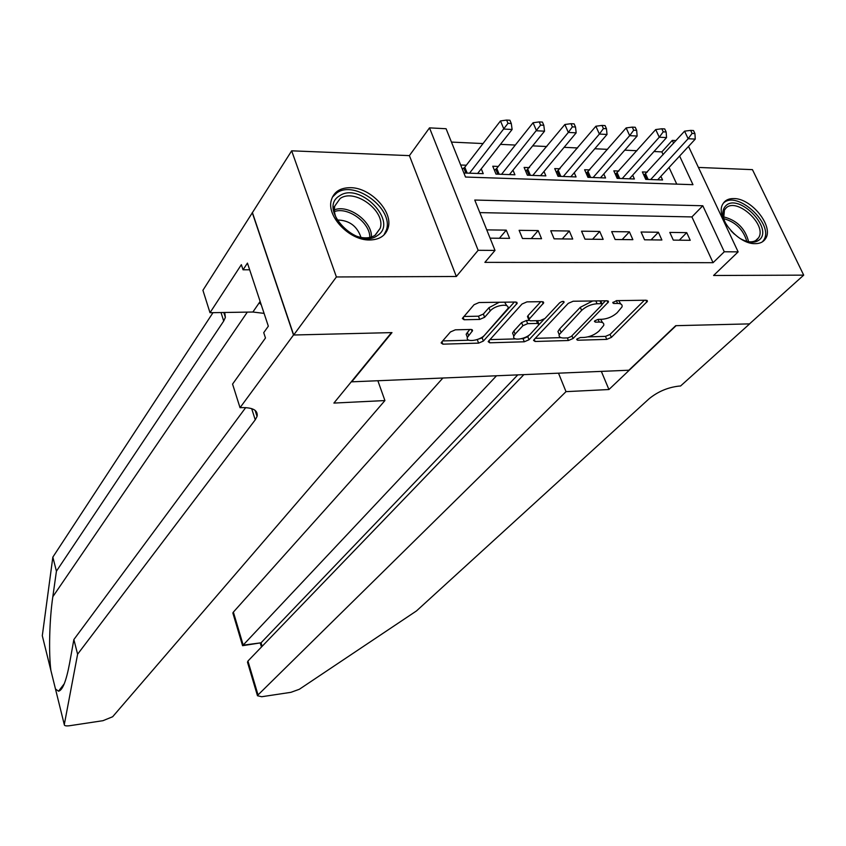 <?xml version="1.0" encoding="UTF-8"?>
<svg xmlns="http://www.w3.org/2000/svg" width="846" height="846" viewBox="0 0 846 846"><rect width="100%" height="100%" fill="white"/><g stroke="black" fill="none" stroke-linecap="round" stroke-linejoin="round"><path stroke-width="1.27" d="M577.035 338.95L576.665 339.521L577.659 340.229L606.751 339.383L611.362 337.406L647.444 301.282L646.101 300.224L616.501 300.637L612.716 302.731L613.699 303.492L617.569 303.439C621.059 303.492 622.55 304.634 622.032 306.876L617.146 312.756C612.79 316.626 607.724 318.805 601.961 319.291L598.122 319.376L594.801 320.803L594.41 321.406L595.404 322.146L599.232 322.062C602.733 322.093 604.234 323.193 603.737 325.382L599.031 331.029C594.791 334.783 589.821 336.92 584.11 337.438L580.303 337.543L577.035 338.95M369.649 239.978C379.336 239.767 385.459 235.833 388.028 228.187C393.644 212.092 370.76 187.526 350.413 187.685C340.145 187.706 333.768 191.905 331.294 200.259C326.387 216.417 349.684 240.592 369.649 239.978M755.245 243.659C760.025 243.637 763.462 241.967 765.567 238.635C774.101 226.559 751.428 198.154 733.757 198.567C728.66 198.482 725.033 200.269 722.896 203.918C714.754 216.058 737.754 244.462 755.245 243.659M455.338 329.824L450.453 331.949L441.538 342.239L441.126 342.947L442.87 344.163L478.625 343.127L483.394 341.054L517.192 303.291L515.552 302.033L479.048 302.53L474.046 304.729L462.35 318.456L464.094 319.746L479.703 319.428L484.621 317.282L490.236 310.937C495.09 304.983 510.053 302.953 507.917 308.504L484.737 335.005C480.031 340.705 465.374 342.746 467.383 337.395L472.565 330.67L470.873 329.454L455.338 329.824M293.689 335.005L252.425 212.621L291.669 150.821L336.401 276.959L293.689 335.005L391.973 332.605L351.725 381.832L628.864 370.231L675.7 325.678L749.514 323.881L803.7 275.14L713.59 275.489L738.146 251.865L724.282 251.78L713.062 262.694L484.885 262.366L495.005 250.405L478.149 250.3L429.504 127.873L446.085 128.729L465.512 177.036L692.969 184.682L679.613 156.045M336.401 276.959L456.343 276.494L478.149 250.3M534.059 339.606L533.551 340.388L535.084 341.477L568.427 340.504L573.08 338.495L608.528 301.874L607.1 300.764L573.133 301.239L568.248 303.354L534.059 339.606M524.298 341.784L489.781 342.799L488.153 341.647L522.003 304.031L526.952 301.874L542.127 301.662L543.703 302.879L528.729 319.64L530.305 320.814L540.139 320.602L544.961 318.508L559.597 302.868C562.019 301.197 563.521 300.975 564.102 302.202L529.014 339.754L524.298 341.784L523.061 338.686L521.295 338.738M803.7 275.14L752.443 169.644L698.426 167.434M466.315 165.224L460.679 165.012M498.305 166.44L492.763 166.228L495.999 174.117L514.918 174.784L513.004 170.173M529.522 167.635L524.108 167.423L527.386 175.217L545.86 175.873L543.989 171.484M560.01 168.798L554.722 168.597L558.022 176.296L576.063 176.93L574.254 172.753M589.778 169.93L584.618 169.729L587.949 177.343L605.567 177.967L603.801 173.98M618.87 171.04L613.826 170.85L617.178 178.379L634.394 178.982L632.681 175.164M673.3 240.105L690.23 240.296L686.719 232.639L669.799 232.407L673.3 240.105M644.557 239.799L661.879 239.989L658.389 232.248L641.078 232.005L644.557 239.799M615.127 239.492L632.871 239.682L629.403 231.846L611.679 231.603L615.127 239.492M584.988 239.164L603.156 239.365L599.719 231.434L581.562 231.18L584.988 239.164M554.119 238.836L572.731 239.037L569.316 231.011L550.725 230.757L554.119 238.836M522.479 238.498L541.556 238.709L538.172 230.588L519.116 230.324L522.479 238.498M713.062 262.694L691.912 216.925L479.809 212.61M490.088 238.16L509.599 238.361L506.257 230.144L486.757 229.879M663.158 154.691L661.858 151.889L653.99 151.519M636.911 150.725L624.739 150.154M607.587 149.351L594.791 148.759M577.575 147.955L564.102 147.331M546.823 146.527L532.663 145.861M515.32 145.057L500.441 144.359M483.034 143.556L451.457 142.086M676.758 184.142L669.059 167.476M647.296 172.119L642.368 171.939L645.741 179.384L662.566 179.965L660.895 176.317M481.258 168.819L483.235 173.663L463.883 172.986M456.343 276.494L409.411 155.632L291.669 150.821M409.411 155.632L429.504 127.873M661.858 151.889L672.295 140.373L676.007 140.573M724.282 251.78L702.804 205.758L474.765 200.047L495.005 250.405M688.517 146.39L738.146 251.865M673.617 143.196L672.295 140.373M691.912 216.925L702.804 205.758M686.719 232.639L679.296 240.179M658.389 232.248L651.06 239.873M629.403 231.846L622.159 239.566M599.719 231.434L592.57 239.249M569.316 231.011L562.273 238.921M538.172 230.588L531.235 238.593M506.257 230.144L499.426 238.255M602.574 322.643L600.628 319.323M620.795 304.01L618.627 300.605M587.949 336.877L605.482 336.38L610.082 334.413L644.366 300.256M602.215 304.19L605.525 300.785M535.243 338.347L560.919 337.628M567.973 337.892L571.251 336.486L601.781 305.078L602.183 304.454L601.178 303.682L597.054 303.746C591.111 304.232 585.971 306.453 581.604 310.429L559.195 334.614C558.709 336.867 560.274 337.998 563.901 338.009L567.973 337.892M601.908 303.809L600.787 300.848M592.708 300.965L580.293 307.31L581.604 310.429M559.269 334.403L557.937 331.537L559.618 328.935L580.293 307.31M515.489 338.908L489.771 339.627M540.816 301.684L527.957 315.674L527.83 317.43M544.031 319.28L539.029 324.621M529.363 334.953L527.777 336.655L529.014 339.754M515.129 334.117L513.829 336.19C511.893 341.308 525.958 339.225 530.738 333.705L539.039 324.568L537.496 323.436L527.671 323.648L522.86 325.742L515.129 334.117L513.882 330.987L512.581 333.06L513.543 335.481M538.669 323.648L537.591 320.655M513.882 330.987L521.591 322.59L526.402 320.507L528.919 320.454M523.061 338.686L527.777 336.655M467.129 336.74L466.157 334.212L469.773 329.475M506.839 305.797L504.597 302.181M499.235 302.255L488.956 307.701L490.236 310.937M463.862 316.489L478.445 316.203L483.352 314.056L488.956 307.701M475.674 340.018L482.167 337.892L514.357 302.043M442.67 340.938L468.959 340.208M657.68 179.796L695.253 139.104L688.136 138.723L684.573 131.162L643.901 175.312M692.091 133.414L694.936 133.573L693.509 130.548L690.653 130.39L692.091 133.414L688.136 138.723L650.669 179.553M694.936 133.573L695.253 139.104M684.573 131.162L690.653 130.39M726.534 225.068C721.828 216.523 721.627 210.041 725.942 205.631C738.759 192.994 773.477 228.177 759.507 239.725C754.907 243.426 748.477 243.035 740.218 238.572M757.181 239.503L758.566 237.789C767.438 225.089 736.929 197.065 726.122 207.957L724.44 210.03L723.637 218.606C735.629 221.99 743.359 229.615 746.828 241.448C751.237 242.347 754.695 241.702 757.181 239.503M734.37 234.152L731.007 230.821M762.426 241.829L763.684 240.19C774.725 224.465 736.929 189.663 723.457 203.114M339.563 195.838C359.687 181.319 398.931 222.075 377.57 235.431C357.625 250.902 317.165 208.645 339.563 195.838M354.432 235.431C362.765 238.762 369.713 238.688 375.264 235.177L380.15 228.367C386.241 211.426 354.58 187.791 340.103 198.556L334.783 206.064C333.461 212.399 335.587 218.945 341.171 225.702M361.009 237.451C357.128 226.009 349.197 220.193 337.216 220.002M383.904 235.019L386.389 230.038C394.025 209.047 354.812 179.627 336.761 192.92L332.372 197.171M260.06 301.208L259.553 303.048L261.266 304.846M260.304 301.948L259.553 303.048M442.892 378.014L233.369 612.113L243.214 645.16L261.054 642.801L262.123 646.333M496.517 375.772L242.591 645.688L261.054 642.801L517.784 374.884M608.93 389.53L566.006 391.645L258.03 694.926L257.48 695.74L261.7 696.734L290.929 692.324L299.315 689.289L416.496 610.918L649.22 398.656C658.04 391.508 668.044 387.32 679.222 386.072L680.554 386.009L749.641 323.881L676.102 325.678L608.93 389.53L601.347 371.383M566.006 391.645L558.508 373.181M523.875 374.63L247.941 661.043L258.03 694.926M234.014 614.281L232.851 613.001L233.369 612.113M249.443 666.077L247.497 662.207L247.941 661.043M260.304 643.351L261.488 646.979M242.929 644.218L242.58 645.688L232.851 613.001M50.876 670.413L42.3 635.737L52.843 557.123L56.428 571.187L52.822 596.726C49.354 620.012 48.656 653.398 50.876 670.413L55.476 688.993L58.533 691.203C62.583 690.294 66.274 680.956 69.605 663.201L73.866 639.544L245.7 407.603M384.919 400.56L112.655 716.742L102.979 720.686L69.71 725.709C66.104 726.175 64.296 725.805 64.285 724.61L77.61 654.212L255.238 419.828L257.047 416.433C258.157 410.426 253.102 407.476 241.893 407.603L240.031 407.698L293.509 335.005L391.476 332.615L333.895 403.077L384.919 400.56L377.866 380.742M240.031 407.698L232.565 384.095L265.475 337.988L263.73 332.668L268.33 326.186L247.444 263.095L243.035 269.8L241.353 264.682L210.009 312.713L202.924 290.294L252.425 212.621M252.245 212.61L293.509 335.005M73.866 639.544L77.61 654.212M52.843 557.123L213.002 312.66M224.719 312.47L225.374 317.409L223.714 321.036L56.428 571.187M210.009 312.713L252.88 312.026L264.089 313.38M243.035 269.8L249.665 269.789M629.403 178.802L666.542 137.591L659.256 137.211L655.713 129.554L615.391 174.35M663.232 131.839L666.151 131.997L664.723 128.93L661.815 128.772L663.232 131.839L659.256 137.211L622.222 178.548M666.151 131.997L666.542 137.591M655.713 129.554L661.815 128.772M600.459 177.787L637.133 136.047L629.678 135.656L626.156 127.915L586.204 173.367M633.686 130.21L636.668 130.379L635.251 127.281L632.269 127.112L633.686 130.21L629.678 135.656L593.109 177.533M636.668 130.379L637.133 136.047M626.156 127.915L632.269 127.112M570.828 176.751L607.026 134.461L599.38 134.059L595.88 126.234L556.34 172.362M603.41 128.56L606.466 128.719L605.07 125.589L602.003 125.42L603.41 128.56L599.38 134.059L563.309 176.486M606.466 128.719L607.026 134.461M595.88 126.234L602.003 125.42M540.499 175.682L576.168 132.843L568.332 132.431L564.864 124.51L525.757 171.347M572.393 126.858L575.523 127.027L574.127 123.865L570.997 123.685L572.393 126.858L568.332 132.431L532.8 175.408M575.523 127.027L576.168 132.843M564.864 124.51L570.997 123.685M509.429 174.583L544.538 131.183L536.512 130.76L533.075 122.744L496.75 168.386L494.434 170.3M540.594 125.113L543.809 125.293L542.423 122.088L539.209 121.909L540.594 125.113L501.551 174.308M543.809 125.293L544.538 131.183M533.075 122.744L539.209 121.909M477.609 173.472L512.116 129.48L503.878 129.047L500.483 120.936L464.803 167.191L462.371 169.221M507.991 123.326L511.291 123.505L509.916 120.259L506.627 120.079L507.991 123.326L469.53 173.187M511.291 123.505L512.116 129.48M500.483 120.936L506.627 120.079M577.099 338.886L577.659 340.229M613.107 302.117L613.699 303.492M594.833 320.782L595.404 322.146M598.101 319.376L599.232 322.062M616.364 300.637L617.569 303.439M645.942 300.235L646.809 302.212M610.082 334.413L611.362 337.406M605.482 336.38L606.751 339.383M607.079 300.764L607.936 302.773M571.949 335.756L573.08 338.495M567.349 337.914L568.427 340.504M534.249 339.405L535.084 341.477M599.983 300.869L601.178 303.682M595.859 300.922L597.054 303.746M559.618 328.935L560.887 332.013M488.914 340.568L489.781 342.799M542.339 301.662L543.174 303.725M527.957 315.674L529.236 318.826M563.119 301.377L563.722 302.805M536.385 320.676L537.496 323.436M526.402 320.507L527.671 323.648M521.591 322.59L522.86 325.742M471.359 329.464L472.121 331.421M467.341 332.245L468.568 335.428M483.352 314.056L484.621 317.282M478.445 316.203L479.703 319.428M463.153 317.303L464.094 319.746M515.859 302.033L516.695 304.105M482.167 337.892L483.394 341.054M477.398 339.965L478.625 343.127M441.961 341.752L442.87 344.163M645.635 173.948L648.142 179.458M644.652 174.794L646.756 179.415M723.341 216.809C736.813 220.15 745.241 228.462 748.615 241.745M334.36 209.85C348.584 204.098 372.452 221.652 371.415 237.039M369.797 237.472C370.294 222.858 348.108 206.551 334.456 211.542M52.822 596.726L247.328 312.111M256.814 415.703L257.311 415.058M251.664 408.607L255.238 419.828M223.714 321.036L221.007 312.534M55.476 688.993L64.285 724.61M259.881 301.842L252.88 312.026M617.231 172.891L619.716 178.464M616.258 173.737L618.341 178.411M588.16 171.801L590.635 177.438M587.198 172.669L589.26 177.396M558.413 170.691L560.856 176.391M557.451 171.558L559.502 176.349M527.946 169.549L530.379 175.323M526.995 170.437L529.025 175.281M496.75 168.386L499.161 174.223M495.809 169.285L497.818 174.181M464.803 167.191L467.182 173.102M463.862 168.1L465.85 173.06M765.567 238.635L763.24 240.846M647.053 300.393L647.444 301.282M608.126 300.954L608.528 301.874M557.937 331.537L559.195 334.614M543.301 301.885L543.703 302.879M527.449 316.478L528.729 319.64M563.817 301.525L564.102 302.202M512.581 333.06L513.829 336.19M472.195 329.707L472.565 330.67M466.157 334.212L467.383 337.395M516.79 302.265L517.192 303.291M755.584 240.645L758.566 237.789M722.939 211.542L724.44 210.03M374.937 235.4L380.15 228.367M333.345 208.127L334.783 206.064M257.48 695.74L247.497 662.207M58.533 691.203L64.307 683.705M225.374 317.409L223.799 312.491M255.111 410.363L257.047 416.433"/></g></svg>
